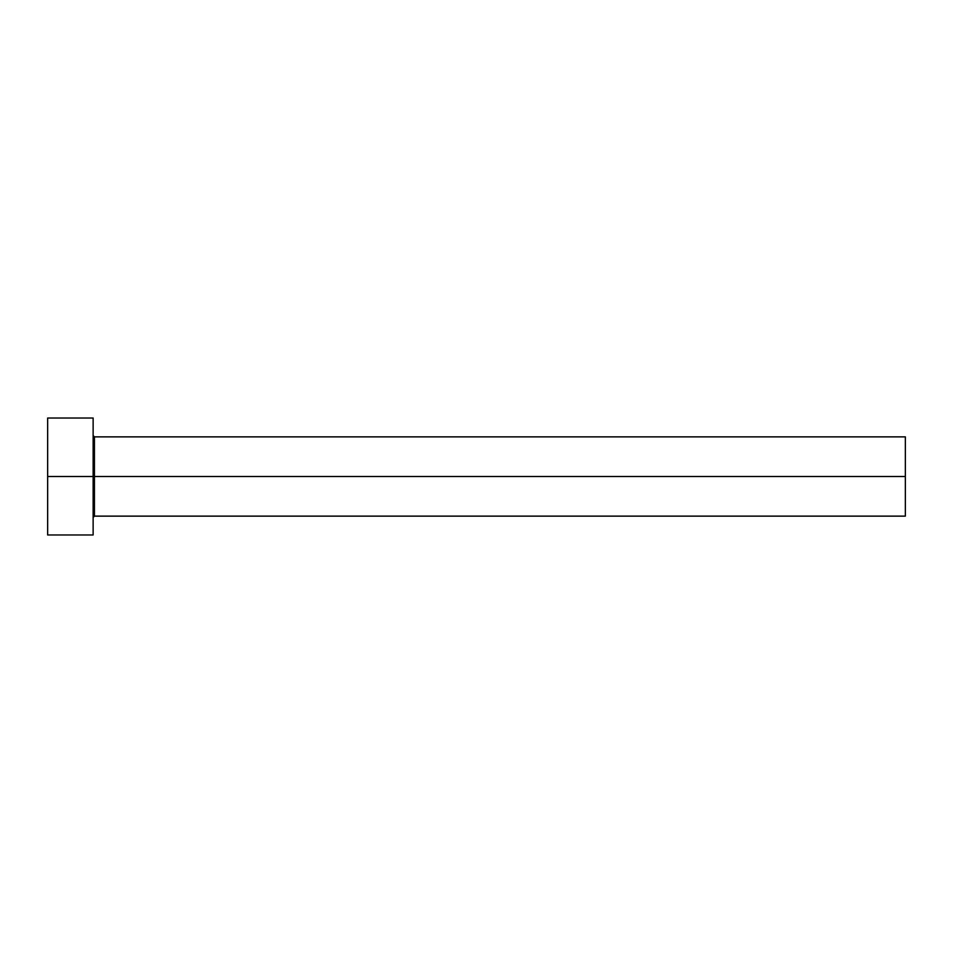 <?xml version="1.0" encoding="UTF-8"?>
<svg xmlns="http://www.w3.org/2000/svg" width="953" height="953" viewBox="0 0 953 953"><rect width="100%" height="100%" fill="white"/><g stroke="black" fill="none" stroke-linecap="round" stroke-linejoin="round"><path stroke-width="0.71" stroke-dasharray="4.76 3.57" d="M93.132 476.5L93.132 534.978L93.132 476.5L47.65 476.5L93.132 476.5L93.132 418.022L93.132 476.5M94.43 476.5L94.43 436.867L94.43 476.5L905.35 476.5L905.35 516.133L905.35 476.5L94.43 476.5L94.43 516.133L94.43 476.5M47.65 534.978L47.65 418.022L47.65 534.978M905.35 436.867L905.35 476.5L905.35 436.867"/><path stroke-width="1.43" d="M47.65 534.978L47.65 418.022L47.65 476.5L905.35 476.5L905.35 516.133L905.35 476.5L94.43 476.5L94.43 436.867L94.43 476.5L47.65 476.5L47.65 534.978L93.132 534.978L93.132 418.022L93.132 534.978M93.132 517.431L94.43 516.133L94.43 476.5L94.43 516.133L905.35 516.133M905.35 476.5L905.35 436.867L905.35 476.5M905.35 436.867L94.43 436.867L93.132 435.569M47.65 418.022L93.132 418.022"/></g></svg>
